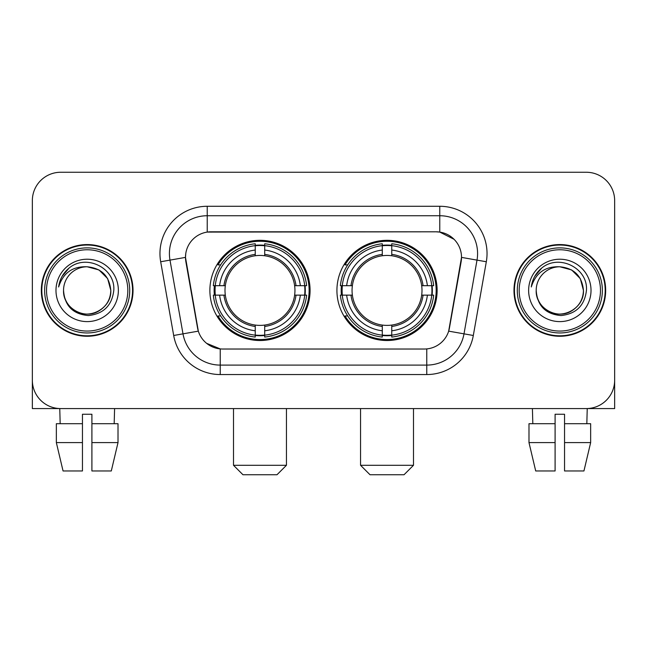 <?xml version="1.0" encoding="UTF-8"?>
<svg xmlns="http://www.w3.org/2000/svg" width="647" height="647" viewBox="0 0 647 647"><rect width="100%" height="100%" fill="white"/><g stroke="black" fill="none" stroke-linecap="round" stroke-linejoin="round"><path stroke-width="0.97" d="M336.925 290.414A50.102 50.102 0 0 0 387.027 340.516A50.102 50.102 0 0 0 437.121 290.414A50.102 50.102 0 0 0 387.027 240.312A50.102 50.102 0 0 0 336.925 290.414M209.879 290.414A50.102 50.102 0 0 0 259.973 340.516A50.102 50.102 0 0 0 310.075 290.414A50.102 50.102 0 0 0 259.973 240.312A50.102 50.102 0 0 0 209.879 290.414M185.487 257.328A25.524 25.524 0 0 0 185.875 261.76L197.545 327.932A25.524 25.524 0 0 0 222.681 349.024L424.319 349.024A25.524 25.524 0 0 0 449.455 327.932L461.125 261.76A25.524 25.524 0 0 0 435.989 231.804L211.011 231.804A25.524 25.524 0 0 0 185.487 257.328L185.77 253.551M214.375 295.145A45.848 45.848 0 0 1 214.375 285.691M341.422 295.145A45.848 45.848 0 0 1 341.422 285.691M41.327 290.414A45.848 45.848 0 0 0 87.175 336.262A45.848 45.848 0 0 0 133.023 290.414A45.848 45.848 0 0 0 87.175 244.566A45.848 45.848 0 0 0 41.327 290.414M513.977 290.414A45.848 45.848 0 0 0 559.825 336.262A45.848 45.848 0 0 0 605.673 290.414A45.848 45.848 0 0 0 559.825 244.566A45.848 45.848 0 0 0 513.977 290.414M207.226 206.28L439.774 206.28A47.263 47.263 0 0 1 486.318 261.752L473.313 335.486A47.263 47.263 0 0 1 426.769 374.548L220.231 374.548A47.263 47.263 0 0 1 173.687 335.486L160.682 261.752A47.263 47.263 0 0 1 207.226 206.28L207.226 215.734L439.774 215.734A37.809 37.809 0 0 1 477.009 260.118L464.004 333.844A37.809 37.809 0 0 1 426.769 365.094L220.231 365.094A37.809 37.809 0 0 1 182.996 333.844L169.991 260.118A37.809 37.809 0 0 1 207.226 215.734L207.226 232.087L435.989 231.804L439.774 232.087L454.032 239.277M424.319 349.024L222.681 349.024M220.231 374.548L220.231 348.903L206.603 343.331M477.009 260.118L461.513 257.385L448.67 331.143L464.004 333.844L477.009 260.118L486.318 261.752M173.687 335.486L198.33 331.143L185.487 257.385L169.991 260.118A37.809 37.809 0 0 1 169.417 253.551M449.455 327.932L449.301 328.733M197.699 328.733L197.545 327.932M614.65 200.61A28.355 28.355 0 0 0 586.295 172.256L60.705 172.256A28.355 28.355 0 0 0 32.35 200.61L32.35 380.218A28.355 28.355 0 0 0 60.705 408.572L586.295 408.572A28.355 28.355 0 0 0 614.65 380.218L614.65 200.61L614.65 408.572L505 408.572M32.35 200.61L32.35 408.572L142 408.572M586.295 172.256L60.705 172.256M60.705 408.572L586.295 408.572M56.346 423.704L56.346 442.605L63.058 470.967L56.346 442.605L56.346 423.704L82.452 423.704L82.452 414.25L91.906 414.25L91.906 423.704L118.013 423.704L118.013 442.605L111.292 470.967L118.013 442.605L91.906 442.605L91.906 423.704M114.592 408.572L114.179 423.704M82.452 423.704L82.452 470.967L63.058 470.967M56.346 442.605L82.452 442.605M111.292 470.967L91.906 470.967L91.906 442.605M59.767 408.572L60.171 423.704M127.823 290.414A40.648 40.648 0 0 0 87.175 249.766A40.648 40.648 0 0 0 46.527 290.414A40.648 40.648 0 0 0 87.175 331.062A40.648 40.648 0 0 0 127.823 290.414M129.715 290.414A42.54 42.54 0 0 0 87.175 247.874A42.54 42.54 0 0 0 44.635 290.414A42.54 42.54 0 0 0 87.175 332.954A42.54 42.54 0 0 0 129.715 290.414M132.554 290.414A45.371 45.371 0 0 0 87.175 245.043A45.371 45.371 0 0 0 41.804 290.414A45.371 45.371 0 0 0 87.175 335.785A45.371 45.371 0 0 0 132.554 290.414M110.807 290.414C109.408 276.059 101.53 268.182 87.175 266.782L98.991 269.945L107.645 278.598L110.807 290.414L107.645 278.598L98.991 269.945L87.175 266.782L98.991 269.945L107.645 278.598L110.807 290.414L107.645 278.598L98.991 269.945L87.175 266.782L98.991 269.945L107.645 278.598L110.807 290.414C111.616 307.891 90.087 320.314 75.359 310.883C67.806 306.152 63.867 299.326 63.543 290.414C64.676 305.829 72.949 314.207 88.372 315.558C103.512 313.924 111.988 305.546 113.791 290.414C115.546 267.907 86.051 253.6 69.059 268.093C63.131 273.05 59.653 279.342 58.634 286.977C63.091 272.905 72.61 266.168 87.175 266.782L98.991 269.945L107.645 278.598L110.807 290.414C111.616 307.891 90.087 320.314 75.359 310.883C67.806 306.152 63.867 299.326 63.543 290.414C62.743 307.891 84.264 320.314 98.991 310.883C106.553 306.152 110.491 299.326 110.807 290.414C110.491 299.326 106.553 306.152 98.991 310.883C84.264 320.314 62.743 307.891 63.543 290.414C63.867 299.326 67.806 306.152 75.359 310.883C90.087 320.314 111.616 307.891 110.807 290.414C111.616 307.891 90.087 320.314 75.359 310.883C67.806 306.152 63.867 299.326 63.543 290.414C63.867 299.326 67.806 306.152 75.359 310.883C90.087 320.314 111.616 307.891 110.807 290.414C110.491 299.326 106.553 306.152 98.991 310.883C84.264 320.314 62.743 307.891 63.543 290.414C62.743 307.891 84.264 320.314 98.991 310.883C106.553 306.152 110.491 299.326 110.807 290.414C110.491 299.326 106.553 306.152 98.991 310.883C84.264 320.314 62.743 307.891 63.543 290.414C63.867 299.326 67.806 306.152 75.359 310.883C90.087 320.314 111.616 307.891 110.807 290.414C110.491 299.326 106.553 306.152 98.991 310.883C84.264 320.314 62.743 307.891 63.543 290.414C63.867 299.326 67.806 306.152 75.359 310.883C90.087 320.314 111.616 307.891 110.807 290.414C111.616 307.891 90.087 320.314 75.359 310.883C67.806 306.152 63.867 299.326 63.543 290.414A23.632 23.632 0 0 1 87.175 266.782L98.991 269.945L107.645 278.598L110.807 290.414C111.753 308.756 88.17 320.944 73.774 309.881M55.982 290.414A31.193 31.193 0 0 0 87.175 321.608A31.193 31.193 0 0 0 118.369 290.414A31.193 31.193 0 0 0 87.175 259.221A31.193 31.193 0 0 0 55.982 290.414M69.051 268.101L62.08 276.39M61.651 277.191L62.274 276.051L61.651 277.191M276.989 474.744L242.965 474.744L233.51 465.29L286.443 465.29L276.989 474.744M264.704 335.162L264.704 337.063A46.883 46.883 0 0 0 306.621 295.145L304.721 295.145A44.999 44.999 0 0 1 264.704 335.162L264.704 330.787A40.648 40.648 0 0 0 300.345 295.145L294.628 295.145A34.978 34.978 0 0 0 264.704 255.759L264.704 245.666A44.999 44.999 0 0 1 304.721 285.691L306.621 285.691A46.883 46.883 0 0 0 264.704 243.765L264.704 245.666M215.233 295.145L213.332 295.145A46.883 46.883 0 0 0 255.25 337.063L255.25 335.162A44.999 44.999 0 0 1 215.233 295.145L219.608 295.145A40.648 40.648 0 0 0 255.25 330.787L255.25 325.069A34.978 34.978 0 0 0 294.628 295.145L296.027 295.145A36.361 36.361 0 0 1 264.704 326.468L264.704 330.787M255.25 245.666L255.25 243.765A46.883 46.883 0 0 0 213.332 285.691L215.233 285.691A44.999 44.999 0 0 1 255.25 245.666L255.25 250.041A40.648 40.648 0 0 0 219.608 285.691L225.318 285.691A34.978 34.978 0 0 0 255.25 325.069L255.25 326.468A36.361 36.361 0 0 1 223.927 295.145L219.608 295.145M215.322 295.145A44.902 44.902 0 0 1 215.322 285.691M264.704 245.763A44.902 44.902 0 0 0 255.25 245.763M304.632 285.691A44.902 44.902 0 0 1 304.632 295.145M304.721 285.691L300.345 285.691A40.648 40.648 0 0 0 264.704 250.041M300.345 295.145L304.721 295.145M255.25 330.787L255.25 335.162M294.628 285.691L300.345 285.691M264.704 325.126L264.704 326.468M255.25 325.069A34.978 34.978 0 0 1 225.318 295.145L223.927 295.145M264.704 335.065A44.902 44.902 0 0 1 255.25 335.065M219.608 285.691L215.233 285.691M255.25 255.702L255.25 250.041M264.704 255.759A34.978 34.978 0 0 0 225.318 285.691L223.927 285.691A36.361 36.361 0 0 1 255.25 254.36M264.704 255.702L264.704 254.36A36.361 36.361 0 0 1 296.027 285.691M220.643 264.89L217.966 264.89A49.156 49.156 0 0 1 309.129 290.414A49.156 49.156 0 0 1 217.966 315.938L220.643 315.938M404.035 474.744L370.011 474.744L360.557 465.29L413.49 465.29L404.035 474.744M391.75 335.162L391.75 337.063A46.883 46.883 0 0 0 433.668 295.145L431.767 295.145A44.999 44.999 0 0 1 391.75 335.162L391.75 330.787A40.648 40.648 0 0 0 427.392 295.145L421.682 295.145A34.978 34.978 0 0 0 391.75 255.759L391.75 245.666A44.999 44.999 0 0 1 431.767 285.691L433.668 285.691A46.883 46.883 0 0 0 391.75 243.765L391.75 245.666M342.279 295.145L340.379 295.145A46.883 46.883 0 0 0 382.296 337.063L382.296 335.162A44.999 44.999 0 0 1 342.279 295.145L346.655 295.145A40.648 40.648 0 0 0 382.296 330.787L382.296 325.069A34.978 34.978 0 0 0 421.682 295.145L423.073 295.145A36.361 36.361 0 0 1 391.75 326.468L391.75 330.787M382.296 245.666L382.296 243.765A46.883 46.883 0 0 0 340.379 285.691L342.279 285.691A44.999 44.999 0 0 1 382.296 245.666L382.296 250.041A40.648 40.648 0 0 0 346.655 285.691L352.372 285.691A34.978 34.978 0 0 0 382.296 325.069L382.296 326.468A36.361 36.361 0 0 1 350.973 295.145L346.655 295.145M342.368 295.145A44.902 44.902 0 0 1 342.368 285.691M391.75 245.763A44.902 44.902 0 0 0 382.296 245.763M431.678 285.691A44.902 44.902 0 0 1 431.678 295.145M431.767 285.691L427.392 285.691A40.648 40.648 0 0 0 391.75 250.041M427.392 295.145L431.767 295.145M382.296 330.787L382.296 335.162M421.682 285.691L427.392 285.691M391.75 325.126L391.75 326.468M382.296 325.069A34.978 34.978 0 0 1 352.372 295.145L350.973 295.145M391.75 335.065A44.902 44.902 0 0 1 382.296 335.065M346.655 285.691L342.279 285.691M382.296 255.702L382.296 250.041M391.75 255.759A34.978 34.978 0 0 0 352.372 285.691L350.973 285.691A36.361 36.361 0 0 1 382.296 254.36M391.75 255.702L391.75 254.36A36.361 36.361 0 0 1 423.073 285.691M347.69 264.89L345.013 264.89A49.156 49.156 0 0 1 436.175 290.414A49.156 49.156 0 0 1 345.013 315.938L347.69 315.938M528.987 423.704L528.987 442.605L535.708 470.967L528.987 442.605L528.987 423.704L555.094 423.704L555.094 414.25L564.548 414.25L564.548 423.704L590.654 423.704L590.654 442.605L583.942 470.967L590.654 442.605L564.548 442.605L564.548 423.704M587.233 408.572L586.829 423.704M555.094 423.704L555.094 470.967L535.708 470.967M528.987 442.605L555.094 442.605M583.942 470.967L564.548 470.967L564.548 442.605M532.408 408.572L532.821 423.704M600.473 290.414A40.648 40.648 0 0 0 559.825 249.766A40.648 40.648 0 0 0 519.177 290.414A40.648 40.648 0 0 0 559.825 331.062A40.648 40.648 0 0 0 600.473 290.414M602.365 290.414A42.54 42.54 0 0 0 559.825 247.874A42.54 42.54 0 0 0 517.285 290.414A42.54 42.54 0 0 0 559.825 332.954A42.54 42.54 0 0 0 602.365 290.414M605.196 290.414A45.371 45.371 0 0 0 559.825 245.043A45.371 45.371 0 0 0 514.446 290.414A45.371 45.371 0 0 0 559.825 335.785A45.371 45.371 0 0 0 605.196 290.414M536.193 290.414A23.632 23.632 0 0 1 559.825 266.782C574.172 268.182 582.049 276.059 583.457 290.414L580.286 278.598L571.641 269.945L559.825 266.782L571.641 269.945L580.286 278.598L583.457 290.414L580.286 278.598L571.641 269.945L559.825 266.782L571.641 269.945L580.286 278.598L583.457 290.414L580.286 278.598L571.641 269.945L559.825 266.782L571.641 269.945L580.286 278.598L583.457 290.414L580.286 278.598L571.641 269.945L559.825 266.782L571.641 269.945L580.286 278.598L583.457 290.414C584.257 307.891 562.736 320.314 548.009 310.883C540.447 306.152 536.509 299.326 536.193 290.414C537.325 305.829 545.599 314.207 561.022 315.558C576.162 313.924 584.629 305.546 586.441 290.414C588.196 267.907 558.701 253.6 541.701 268.093C535.773 273.05 532.303 279.342 531.284 286.977C535.74 272.905 545.251 266.168 559.825 266.782L571.641 269.945L580.286 278.598L583.457 290.414C584.257 307.891 562.736 320.314 548.009 310.883C540.447 306.152 536.509 299.326 536.193 290.414C535.384 307.891 556.913 320.314 571.641 310.883C579.194 306.152 583.133 299.326 583.457 290.414C583.133 299.326 579.194 306.152 571.641 310.883C556.913 320.314 535.384 307.891 536.193 290.414C536.509 299.326 540.447 306.152 548.009 310.883C562.736 320.314 584.257 307.891 583.457 290.414C584.257 307.891 562.736 320.314 548.009 310.883C540.447 306.152 536.509 299.326 536.193 290.414C536.509 299.326 540.447 306.152 548.009 310.883C562.736 320.314 584.257 307.891 583.457 290.414C583.133 299.326 579.194 306.152 571.641 310.883C556.913 320.314 535.384 307.891 536.193 290.414C535.384 307.891 556.913 320.314 571.641 310.883C579.194 306.152 583.133 299.326 583.457 290.414C584.257 307.891 562.736 320.314 548.009 310.883C540.447 306.152 536.509 299.326 536.193 290.414C535.384 307.891 556.913 320.314 571.641 310.883C579.194 306.152 583.133 299.326 583.457 290.414C584.257 307.891 562.736 320.314 548.009 310.883C540.447 306.152 536.509 299.326 536.193 290.414C536.509 299.326 540.447 306.152 548.009 310.883C562.736 320.314 584.257 307.891 583.457 290.414C584.403 308.756 560.812 320.944 546.424 309.881M528.631 290.414A31.193 31.193 0 0 0 559.825 321.608A31.193 31.193 0 0 0 591.018 290.414A31.193 31.193 0 0 0 559.825 259.221A31.193 31.193 0 0 0 528.631 290.414M541.693 268.101L534.729 276.39M534.293 277.191L534.923 276.051L534.293 277.191M439.774 206.28L439.774 232.087M426.769 348.903L426.769 374.548M160.682 261.752L169.991 260.118M464.004 333.844L473.313 335.486M264.704 325.069A34.978 34.978 0 0 0 294.628 295.145M255.25 335.494A45.322 45.322 0 0 0 264.704 335.494M305.052 295.145A45.322 45.322 0 0 0 305.052 285.691M264.704 245.334A45.322 45.322 0 0 0 255.25 245.334M391.75 325.069A34.978 34.978 0 0 0 421.682 295.145M382.296 335.494A45.322 45.322 0 0 0 391.75 335.494M432.099 295.145A45.322 45.322 0 0 0 432.099 285.691M391.75 245.334A45.322 45.322 0 0 0 382.296 245.334M286.443 408.572L286.443 465.29M233.51 408.572L233.51 465.29M413.49 408.572L413.49 465.29M360.557 408.572L360.557 465.29"/></g></svg>
